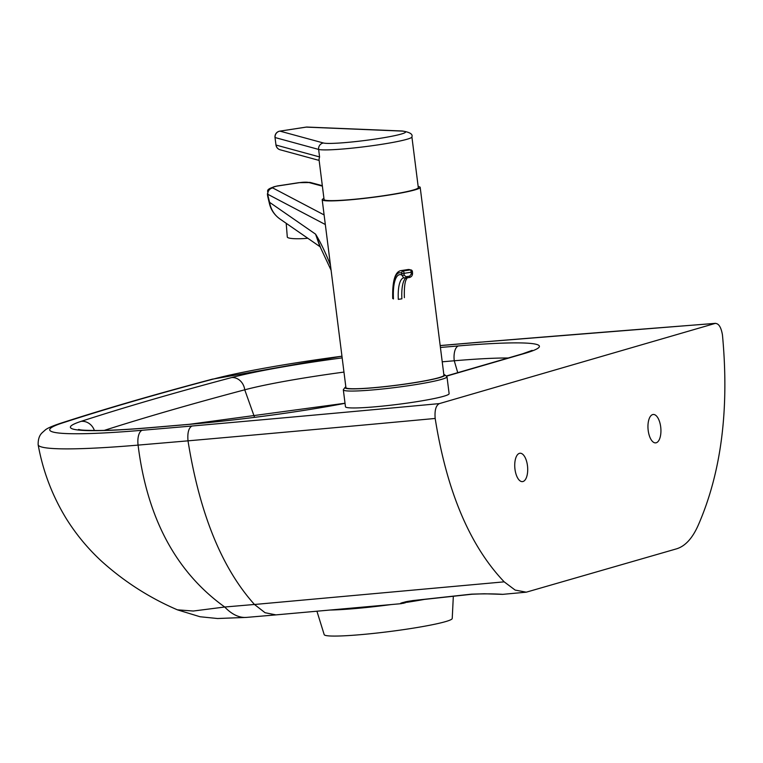 <?xml version="1.0" encoding="UTF-8"?>
<svg xmlns="http://www.w3.org/2000/svg" width="763" height="763" viewBox="0 0 763 763"><rect width="100%" height="100%" fill="white"/><g stroke="black" fill="none" stroke-linecap="round" stroke-linejoin="round"><path stroke-width="1.14" d="M503.628 594.282L502.75 594.348A3.796 3.395 87 0 1 502.626 594.358L502.626 594.358A3.796 3.395 87 0 1 502.464 594.367M502.75 594.348C494.987 593.795 484.572 593.728 471.505 594.148L412.564 600.605C401.033 602.799 397.895 603.705 403.16 603.314A3.796 3.386 -102.9 0 0 403.579 603.247L403.579 603.247A3.796 3.386 -102.9 0 0 405.515 601.873M412.459 600.7L401.233 603.667M440.175 345.61L480.099 342.196A5998.067 481.043 172.8 0 1 714.941 323.436C718.584 323.178 721.083 326.993 722.447 334.881C729.418 409.006 721.321 472.516 698.145 525.421C692.375 538.382 685.184 546.184 676.581 548.826L526.27 592.183L515.139 590.076L504.19 581.845L254.48 604.487L265.038 612.708L275.948 614.883M514.977 469.255A14.249 6.4 -94.9 0 1 520.004 453.241A14.249 6.4 -94.9 0 1 527.595 466.889A14.249 6.4 -94.9 0 1 522.426 481.625A14.249 6.4 -94.9 0 1 514.977 469.255M648.197 430.494A14.249 6.4 -94.9 0 1 653.233 414.481A14.249 6.4 -94.9 0 1 660.825 428.129A14.249 6.4 -94.9 0 1 655.655 442.874A14.249 6.4 -94.9 0 1 648.197 430.494M508.196 358A132.962 10.663 -7.2 0 0 501.472 358.038A132.962 10.663 -7.2 0 0 454.262 360.775L442.225 361.805M343.96 372.086A132.962 10.663 -7.2 0 0 244.742 389.807A2445.634 196.139 -7.2 0 0 104.264 430.389M480.099 342.196L715.494 323.331L439.364 403.608A5998.067 481.043 172.8 0 1 191.999 426.021C188.661 427.814 187.336 432.764 188.003 440.842A6011.362 482.102 -7.2 0 0 435.177 418.458C434.519 410.36 435.911 405.411 439.364 403.608M316.941 611.249L324.199 634.654A64.531 5.179 -7.2 0 0 388.853 631.63A64.531 5.179 -7.2 0 0 452.23 618.478L453.327 596.313M191.999 426.021L142.252 430.265A167.154 13.41 172.8 0 1 61.984 423.112A13.295 12.218 -108 0 0 59.533 423.608C51.874 426.221 47.115 428.348 45.246 429.989L41.917 432.945C41.917 433.25 37.959 435.74 38.15 444.715A180.459 14.468 -7.2 0 0 38.16 444.781A180.459 14.468 -7.2 0 0 138.084 445.106L188.003 440.842C199.648 513.613 221.814 568.149 254.47 604.468L224.723 607.014A94.974 42.68 85.1 0 0 246.621 617.391A94.974 42.68 85.1 0 0 246.754 617.381M142.252 430.265A13.295 5.98 85.1 0 0 138.084 445.106C147.135 518.096 176.015 572.059 224.723 607.014L193.268 611.029L177.378 609.818C149.481 597.839 124.159 581.606 101.469 561.139C87.859 548.559 76.138 534.405 66.305 518.678C52.323 495.816 42.938 471.191 38.16 444.781M504.19 581.845C469.77 545.698 446.765 491.238 435.177 418.458M480.642 342.101L440.175 345.553M443.828 374.461A50.339 4.034 172.8 0 1 444.657 374.814A50.339 4.034 172.8 0 1 410.999 383.255A50.339 4.034 172.8 0 1 345.105 387.394A50.339 4.034 172.8 0 1 345.83 386.841M345.105 387.394L343.464 389.492A52.237 4.187 -7.2 0 0 343.331 389.845A52.237 4.187 -7.2 0 0 411.848 385.21A52.237 4.187 -7.2 0 0 446.984 376.76A52.237 4.187 -7.2 0 0 446.775 376.445L444.657 374.814M446.984 376.76L449.121 393.66A52.237 4.187 172.8 0 1 413.985 402.111A52.237 4.187 172.8 0 1 345.467 406.755L343.331 389.845M418.172 186.544A49.385 3.958 172.8 0 1 420.194 187.383L443.923 375.234A49.385 3.958 172.8 0 1 410.694 383.226A49.385 3.958 172.8 0 1 345.925 387.614L322.196 199.763A49.385 3.958 172.8 0 1 323.941 198.447M420.194 187.383A49.385 3.958 172.8 0 1 386.965 195.376A49.385 3.958 172.8 0 1 322.196 199.763M411.896 136.901L418.305 187.622A47.487 3.805 172.8 0 1 371.667 197.359A47.487 3.805 172.8 0 1 324.075 199.524L319.001 159.314L319.573 156.93L318.629 149.424A47.487 3.805 -7.2 0 0 369.769 146.048A47.487 3.805 -7.2 0 0 411.896 136.901C413.002 134.145 409.798 132.18 402.292 131.007A5.694 5.131 92.4 0 0 401.338 131.064A41.793 3.348 172.8 0 1 377.418 138.742A41.793 3.348 172.8 0 1 323.455 142.996A5.694 5.579 105.3 0 0 318.629 149.424L275.128 137.559A5.694 5.579 105.3 0 1 279.954 131.131L306.211 127.116A5.694 1.774 -98.7 0 0 306.058 127.116A5.694 1.774 -98.7 0 0 305.915 127.154M319.392 245.19L315.577 234.155L320.155 246.525M269.463 203.664C270.913 209.796 274.356 214.861 279.763 218.857L279.763 218.857C274.203 214.832 270.808 209.32 269.577 202.319A13.295 5.045 166.5 0 0 269.453 203.654A13.295 5.045 166.5 0 0 269.453 203.664A13.295 5.045 166.5 0 0 269.473 203.721M330.465 265.219C325.572 252.706 320.613 242.357 315.577 234.155L269.577 202.319L267.956 195.605A13.295 5.045 166.5 0 0 267.842 196.949L269.453 203.654M307.813 238.266A18.999 2.928 175.4 0 1 287.289 236.978L286.201 223.301M411.276 274.07L409.597 276.177A1.898 0.591 81.3 0 1 409.235 277.57C411.352 277.017 412.449 275.653 412.535 273.488L412.43 271.657A1.898 1.898 0 0 0 411.305 270.016A1.898 1.774 113.8 0 1 412.325 271.485A1.898 0.544 176.9 0 1 412.43 271.657A1.898 0.544 176.9 0 1 411.181 272.238L411.276 274.07A1.898 0.544 -3.1 0 0 412.535 273.488A1.898 0.544 -3.1 0 0 412.421 273.316M393.45 298.953A33.067 10.291 -98.7 0 1 401.71 274.957A1.898 0.544 -3.1 0 0 404.142 275.166L404.047 273.335A1.898 0.544 176.9 0 1 401.615 273.125L401.71 274.957L403.751 277.885L405.554 278.104A1.898 0.591 -98.7 0 0 405.668 278.114A1.898 0.591 -98.7 0 0 406.021 276.721L404.142 275.166M471.505 594.148A3.796 1.717 83.6 0 0 471.963 594.234L471.963 594.234A3.796 1.717 83.6 0 0 471.973 594.234L484.238 593.776L502.626 594.358L526.27 592.183M412.564 600.605A3.796 1.717 84 0 0 412.936 600.653L471.963 594.234M404.857 602.913A3.796 3.376 -106.2 0 0 406.584 601.625M345.029 403.245L189.186 424.323A13.295 5.98 85.1 0 0 188.652 424.419A146.267 11.731 -7.2 0 0 345.038 403.312M446.441 376.178L524.505 353.469A13.295 11.826 -106.2 0 0 522.455 353.851L446.231 376.025M189.186 424.323L151.932 427.499A13.295 5.98 85.1 0 0 151.408 427.604L188.652 424.419M524.505 353.469A146.267 11.731 -7.2 0 0 458.429 345.935A13.295 5.98 85.1 0 0 454.262 360.775L457.743 372.678M94.393 430.513A13.295 12.218 -108 0 0 81.174 421.338A146.267 11.731 -7.2 0 0 151.408 427.604M458.429 345.935L440.413 347.47M254.556 417.323L244.742 389.807A13.295 11.388 -104.9 0 0 231.685 377.551A2458.93 197.207 -7.2 0 0 81.174 421.338M342.167 357.876A146.267 11.731 -7.2 0 0 231.685 377.551M61.984 423.112A2479.826 198.876 172.8 0 1 213.764 378.953A167.154 13.41 172.8 0 1 341.958 356.207M330.446 610.038A69.299 5.56 -7.2 0 0 390.999 604.592M406.879 602.322A69.299 5.56 -7.2 0 0 423.894 599.499M213.764 378.953A13.295 11.388 -104.9 0 0 212.019 379.249L341.948 356.168M279.639 131.188A5.694 1.774 81.3 0 1 279.811 131.141A5.694 1.774 81.3 0 1 279.954 131.131L323.455 142.996M402.292 131.007L307.155 127.059A5.694 5.131 92.4 0 0 306.211 127.116L401.338 131.064M307.155 127.059A5.694 5.694 0 0 0 306.058 127.116L279.811 131.141A5.694 5.694 0 0 0 275.014 137.483L275.968 144.999A5.694 5.694 0 0 0 280.116 149.777A5.694 5.579 -74.7 0 1 276.082 145.075L319.573 156.93M324.113 214.928L272.763 187.946A7.601 1.221 174.3 0 1 277.579 186.01L299.182 182.7A7.601 1.221 174.3 0 1 308.586 182.452A5.694 5.179 -75 0 1 310.617 182.548L298.867 182.662L277.274 185.972C263.073 189.729 269.32 191.265 267.403 193.831A13.295 2.136 -5.7 0 0 267.832 194.298L325.324 224.522M308.586 182.452L322.387 186.143M267.403 193.831L267.536 195.137A13.295 2.136 174.3 0 0 267.956 195.605L267.832 194.298A5.694 5.465 117.7 0 1 272.763 187.946M403.799 277.856L409.235 277.57A1.898 0.591 81.3 0 1 409.121 277.551L405.773 278.066M409.597 276.177L406.021 276.721M408.043 269.539A37.034 11.531 81.3 0 1 410.37 269.902L403.226 270.989A37.034 11.531 -98.7 0 0 400.909 270.627L408.043 269.539L411.305 270.016A1.898 1.774 113.8 0 0 410.37 269.902A1.898 0.591 81.3 0 1 411.181 272.238L404.047 273.335A1.898 0.591 -98.7 0 0 403.226 270.989A1.898 1.774 113.8 0 0 401.615 273.125A35.136 10.94 81.3 0 0 392.821 298.61M405.725 278.104A29.271 9.108 -98.7 0 0 401.882 298.819L398.315 299.373A29.271 9.108 81.3 0 1 403.703 277.866M403.017 602.408L402.473 602.827C404.314 602.322 404.152 601.721 412.936 600.653M401.214 603.667L275.815 614.892M532.164 350.379L522.455 353.851M151.932 427.499C129.939 429.369 112.008 430.37 98.15 430.504C77.158 430.408 80.725 429.559 78.475 429.474L78.484 429.474M177.407 609.837L200.059 616.752L217.56 618.516L246.621 617.391L275.758 614.902M59.533 423.608C103.234 409.416 154.069 394.624 212.019 379.249M275.968 144.999L275.014 137.483M280.116 149.777L319.134 160.421M331.094 270.245L319.373 245.152M322.329 185.686L310.617 182.548M320.412 246.983L279.773 218.857M267.536 195.137A13.295 13.295 0 0 0 267.842 196.949M407.509 277.265L405.849 280.298C405.687 280.765 403.951 284.675 404.38 297.656M400.909 270.627C395.043 271.723 392.316 280.994 392.707 298.438"/></g></svg>
